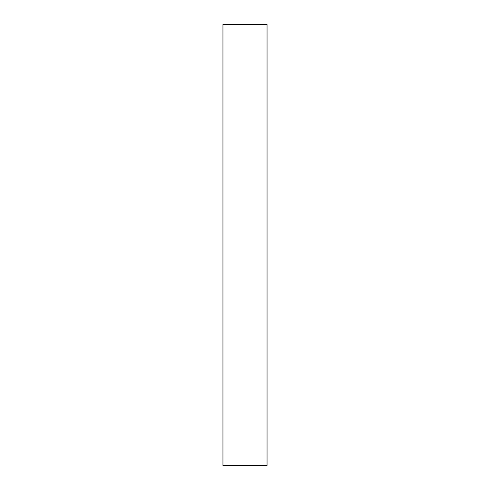 <?xml version="1.0" encoding="UTF-8"?>
<svg xmlns="http://www.w3.org/2000/svg" width="490" height="490" viewBox="0 0 490 490"><rect width="100%" height="100%" fill="white"/><g stroke="black" fill="none" stroke-linecap="round" stroke-linejoin="round"><path stroke-width="0.73" d="M267.05 245L267.05 465.5L222.95 465.5L222.95 24.5L267.05 24.5L267.05 245"/></g></svg>
